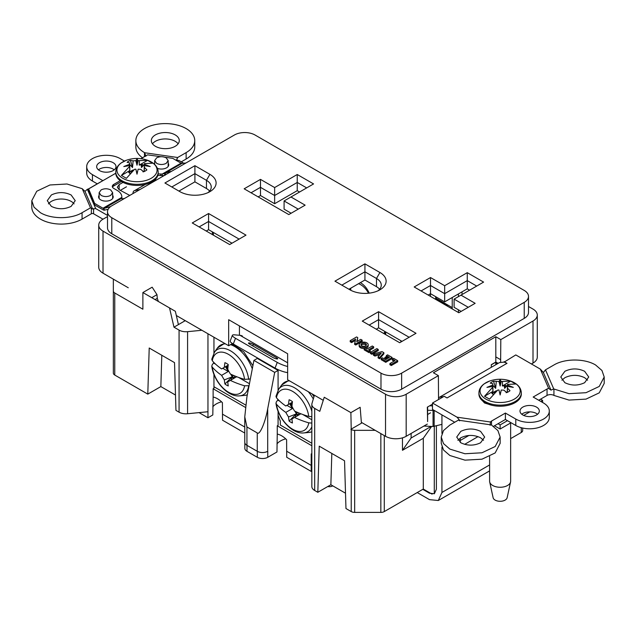 <?xml version="1.0" encoding="UTF-8"?>
<svg xmlns="http://www.w3.org/2000/svg" width="636" height="636" viewBox="0 0 636 636"><rect width="100%" height="100%" fill="white"/><g stroke="black" fill="none" stroke-linecap="round" stroke-linejoin="round"><path stroke-width="0.95" d="M365.62 343.599A2.751 1.59 -0 0 0 362.607 343.257A2.751 1.59 -0 0 0 360.93 344.736A2.751 1.59 -0 0 0 361.733 345.841A2.751 1.59 -0 0 0 364.714 346.191A2.751 1.59 -0 0 0 366.423 344.736A2.751 1.59 -0 0 0 365.62 343.599M361.129 345.316A2.727 1.574 180 0 1 365.605 344.76A2.727 1.574 180 0 1 366.225 345.316M366.869 342.876A4.516 2.608 -0 0 0 361.971 342.303A4.516 2.608 -0 0 0 359.165 344.688A4.516 2.608 -0 0 0 360.485 346.564A4.516 2.608 -0 0 0 365.43 347.121A4.516 2.608 -0 0 0 368.188 344.688A4.516 2.608 -0 0 0 366.869 342.876M359.165 344.688L359.141 345.841A4.539 2.623 -0 0 0 360.469 347.725A4.539 2.623 -0 0 0 364.77 348.417M376.258 329.186L378.587 327.842L402.024 341.373M206.239 231.027L208.568 229.683L231.997 243.206M379.636 289.245A16.337 9.429 0 0 0 376.48 286.677L364.929 280.015L348.941 289.245M209.618 191.086A16.337 9.429 0 0 0 206.462 188.518L194.91 181.848L178.915 191.086M290.97 196.985L305.129 205.158L288.8 214.578L244.16 188.805L260.482 179.384L274.641 187.556L297.243 174.51L313.564 183.931L284.085 200.96L284.085 209.165L291.137 213.235M258.152 196.89L260.482 195.538L274.641 203.711L297.243 190.665L299.572 192.016M428.171 295.048L430.508 293.697L444.667 301.877L467.261 288.831L469.599 290.175M468.263 307.291L454.104 299.119L454.104 307.323L461.156 311.394M284.085 200.96L298.244 209.133M430.508 293.697L430.508 285.492L421.064 290.946M444.667 301.877L444.667 293.665L430.508 285.492L430.508 277.542L444.667 285.715L467.261 272.669L483.591 282.098L460.989 295.144L475.148 303.316L458.826 312.745L414.179 286.971L430.508 277.542M427.607 421.032L427.32 407.159L432.496 404.178M323.255 400.338L287.639 379.779L287.639 353.743L228.666 319.701L228.666 345.73L184.416 320.178L184.241 321.244M232.482 343.527L228.666 345.73M128.273 287.766L103.016 273.186L103.016 231.122L385.527 394.233A14.604 8.435 0 0 0 406.181 394.233L438.387 375.638L438.538 399.535M107.508 216.606L103.016 219.197A14.604 8.435 -0 0 0 98.731 225.16L98.731 267.223A14.604 8.435 -0 0 0 103.016 273.186M427.32 424.093L406.181 436.296A14.604 8.435 180 0 1 385.527 436.296L361.359 422.344M495.802 357.933L495.802 356.899L500.651 359.698L500.802 339.608L533.008 321.013A14.604 8.435 0 0 0 537.285 315.051L537.285 357.114A14.604 8.435 180 0 1 533.008 363.077L531.442 363.975M438.387 375.638L433.394 372.752L495.802 336.722L495.826 364.69M452.228 308.937L452.228 297.505M435.684 296.686L435.684 299.381M447.855 306.409L446.679 304.946L437.131 299.429L436.447 299.826L435.891 296.813M430.461 296.368L430.461 293.729M458.429 293.927L458.429 296.622M458.429 309.819L458.429 312.515M297.243 190.665L297.243 182.46L274.641 195.506L274.641 187.556M306.679 187.906L297.243 182.46L297.243 174.51M274.641 203.711L274.641 195.506L260.482 187.334L260.482 179.384M260.482 195.538L260.482 187.334L251.045 192.78M467.261 288.831L467.261 280.619L444.667 293.665L444.667 285.715M476.706 286.073L467.261 280.619L467.261 272.669M378.587 327.842L378.587 319.638L409.131 337.263M369.15 325.083L378.587 319.638L378.587 311.688L416.016 333.288L399.686 342.717L362.266 321.108L378.587 311.688M199.132 226.925L208.568 221.471L208.568 229.683M208.568 213.521L245.989 235.129L229.668 244.558L192.247 222.95L208.568 213.521L208.568 221.471L239.104 239.104M498.123 363.371L495.802 362.027M365.803 348.186A4.539 2.623 -0 0 0 368.22 345.841L368.188 344.688M334.941 281.168L364.929 263.853L379.923 272.51A21.203 12.243 180 0 1 379.923 289.817A21.203 12.243 180 0 1 349.935 289.817L334.941 281.168M164.923 183.001L194.91 165.694L209.904 174.351A21.203 12.243 180 0 1 209.904 191.659A21.203 12.243 180 0 1 179.916 191.659L164.923 183.001M234.39 135.015A14.604 8.435 180 0 1 255.044 135.015L524.231 290.429A14.604 8.435 180 0 1 528.508 296.392A14.604 8.435 180 0 1 524.231 302.354L401.634 373.141A14.604 8.435 180 0 1 380.98 373.141L111.785 217.727A14.604 8.435 180 0 1 107.508 211.764A14.604 8.435 180 0 1 111.785 205.802L234.39 135.015M357.766 337.621L356.597 336.945L350.213 340.634L351.605 341.437L355.635 339.107L354.578 344.33L355.763 345.006L362.178 341.301L362.146 340.149L360.755 339.346L356.724 341.675L357.766 337.621L357.098 341.453M350.213 340.634L350.182 341.786L351.605 342.605L355.286 340.483M369.556 350.356L373.706 347.956L373.674 346.803L372.283 346L367.147 348.965L365.485 348.003L364.229 348.727L364.197 349.88L368.952 352.622L370.239 351.883L370.2 350.73L368.538 349.768L373.674 346.803M371.837 354.292L378.261 350.587L378.221 349.426L376.838 348.631L370.446 352.312L370.414 353.473L371.837 354.292L371.837 353.115L378.221 349.426M373.435 354.037L374.93 354.904L381.282 353.075L378.118 356.74L378.086 357.901L379.613 358.784L383.882 353.831L383.858 352.678L381.958 351.589L373.435 354.037L373.396 355.19L374.922 356.073L379.938 354.626M386.346 355.564L389.494 357.376L387.96 358.259L385.694 356.947L384.86 357.432L387.133 358.744L385.607 359.618L382.459 357.806L381.21 358.529L381.171 359.682L385.742 362.321L392.166 358.609L392.126 357.456L387.594 354.84L386.346 355.564L386.306 356.716L388.477 357.965M384.86 357.432L384.82 358.585L386.116 359.324M392.372 359.038L395.051 360.588L389.916 363.554L391.307 364.356L397.691 360.668L393.62 358.322L392.372 359.038L392.333 360.199L394.034 361.176M389.916 363.554L389.884 364.706L391.307 365.533L397.723 361.82L397.691 360.668M528.508 296.392L528.508 312.419A14.604 8.435 180 0 1 524.231 318.382L401.634 389.168A14.604 8.435 180 0 1 380.98 389.168L111.785 233.754A14.604 8.435 180 0 1 107.508 227.791L107.508 211.764M176.315 315.504L184.416 320.178M500.651 359.698L500.651 362.091M452.228 307.586L435.891 298.157M364.929 263.853L364.929 271.803L376.48 278.473A16.337 9.429 180 0 1 381.266 285.143A16.337 9.429 180 0 1 377.975 290.811M341.834 285.143L364.929 271.803L364.929 280.015M194.91 165.694L194.91 173.644L206.462 180.314A16.337 9.429 180 0 1 211.239 186.984A16.337 9.429 180 0 1 207.956 192.652M171.807 186.984L194.91 173.644L194.91 181.848M460.989 295.144L454.104 299.119M495.826 362.202L491.334 364.802L491.334 367.29M495.802 364.706L495.802 362.186M98.731 225.16A14.604 8.435 -0 0 0 103.016 231.122M239.438 325.918L239.438 335.275M537.285 315.051A14.604 8.435 0 0 0 533.008 309.088L528.508 306.496M500.802 339.608L495.802 336.722M491.318 367.298L491.31 364.666L495.802 362.075M354.61 343.17L355.763 343.838L362.146 340.149M355.763 343.838L355.763 345.006M351.605 341.437L351.605 342.605M364.229 348.727L368.952 351.454L368.952 352.622M368.952 351.454L370.2 350.73M370.446 352.312L371.837 353.115M378.118 356.74L379.605 357.599L383.858 352.678M379.605 357.599L379.613 358.784M374.93 354.904L374.922 356.073M381.21 358.529L385.742 361.145L392.126 357.456M385.742 361.145L385.742 362.321M391.307 364.356L391.307 365.533M99.137 196.19A7.306 4.213 -0 0 0 98.628 197.343M112.644 195.292A7.306 4.213 180 0 1 113.192 196.898A7.306 4.213 180 0 1 111.054 199.879A7.306 4.213 180 0 1 103.096 200.793A7.306 4.213 180 0 1 98.588 196.898A7.306 4.213 180 0 1 99.137 195.292M168.166 163.237A7.306 4.213 180 0 1 168.715 164.835A7.306 4.213 180 0 1 166.576 167.817A7.306 4.213 180 0 1 157.426 168.373M154.238 164.056A7.306 4.213 180 0 1 154.659 163.229M133.059 193.519A5.024 2.902 60 0 1 133.043 193.113A5.024 2.902 60 0 1 134.085 190.816A5.024 2.902 60 0 1 134.609 190.617L139.936 189.544M108.152 209.284L104.256 210.182A4.237 2.449 -120 0 1 102.992 209.777L94.621 204.943L88.619 190.45L88.619 188.916L94.621 203.401L102.992 208.242L121.881 197.335L121.985 198.766M121.85 198.742L121.81 196.468A15.94 9.206 -0 0 0 117.159 190.387L113.717 188.399A4.865 2.814 180 0 1 112.294 186.412A4.865 2.814 180 0 1 113.717 184.424L120.236 180.664M113.152 197.343A7.306 4.213 -0 0 0 112.644 196.19M168.675 165.288A7.306 4.213 -0 0 0 168.166 164.136M160.98 156.718L147.592 154.866L140.985 158.682M115.792 173.223L88.619 188.916M121.46 181.491L113.717 185.966A4.865 2.814 -0 0 0 112.477 187.183M153.666 180.727L156.035 180.25M157.855 175.345A15.94 9.206 -0 0 0 160.669 175.568L162.172 175.608L162.172 174.073L160.669 174.033A15.94 9.206 180 0 1 158.165 173.851M171.315 171.434A9.27 1.447 156.4 0 0 165.05 173.294L162.172 174.073L181.061 163.166L172.69 158.332L164.851 157.251M94.621 204.943L94.621 203.401M124.664 198.36A9.27 1.447 156.4 0 1 121.603 198.559A9.27 1.447 156.4 0 1 121.587 198.384L103.93 208.441L110.513 206.636M185.871 163.031L181.562 163.365A2.353 1.359 -120 0 1 181.061 163.166M104.256 210.182L103.493 208.441L104.678 210.15M103.493 208.441A2.353 1.359 60 0 1 102.992 208.242M162.172 175.608L164.04 175.568M165.034 175.298L164.295 173.596L181.991 163.38M121.412 162.808A20.066 11.583 180 0 1 126.469 160.24L126.469 160.24C133.52 157.823 140.532 157.823 147.52 160.24L147.52 160.24A20.066 11.583 180 0 1 152.576 177.404A20.066 11.583 180 0 1 124.354 179.106A20.066 11.583 180 0 1 121.412 162.808M122.001 181.816A21.203 12.243 180 0 1 115.792 173.167L115.792 172.078A21.203 12.243 180 0 0 122.001 180.735A21.203 12.243 180 0 0 153.459 179.789A21.203 12.243 180 0 0 158.197 172.078L158.197 173.167A21.203 12.243 180 0 1 145.111 184.472A21.203 12.243 180 0 1 122.001 181.816M132.526 167.538L133.147 160.844L135.842 160.662L136.994 158.944L138.147 160.662L147.584 160.32L152.584 163.206L144.38 163.603L144.38 164.255L150.191 166.56L144.38 165.591L144.372 167.324L146.884 169.876A11.861 6.853 180 0 1 145.382 170.933A11.861 6.853 180 0 1 143.553 171.799L140.842 169.367L138.147 169.192L136.994 174.177L135.842 169.192L134.609 169.248L126.405 178.319L121.404 175.433L129.609 166.362L129.609 165.591L123.797 166.56L129.609 164.255L129.617 162.88L129.824 169.104L129.728 164.493L132.526 167.538L130.436 160.375A11.861 6.853 180 0 0 127.105 162.299L129.617 162.88M131 171.863L130.674 171.474A7.29 4.213 180 0 1 131.835 170.599A7.29 4.213 180 0 1 133.361 169.923L133.671 170.321M129.728 164.493L129.887 173.501M133.147 160.844L130.436 160.375M129.609 165.591L129.609 164.255M121.404 175.433L129.752 170.615L129.609 166.362M138.147 169.192L136.994 174.177M136.994 173.549L135.842 169.192M144.38 164.255L144.38 165.591M144.11 171.569L144.38 163.603M139.379 160.717L139.244 165.129L147.584 160.32M138.147 160.662L136.994 165.185L136.994 158.944M136.994 165.185L135.842 160.662M129.8 173.501L129.752 171.768L128.679 172.404A9.89 5.708 0 0 0 129.752 173.207L130.221 173.501M129.752 171.768L129.752 170.615M144.372 167.324L144.245 171.505M144.237 165.129L143.728 165.129A9.89 5.708 0 0 0 142.345 164.517L139.244 165.129M141.24 165.129L141.462 167.538L143.728 165.129M141.462 167.538L142.345 164.517M142.512 170.822A7.29 4.213 180 0 1 143.315 171.474L142.989 171.863M133.361 169.923L133.496 170.392M130.96 171.815A7.068 4.078 180 0 1 133.17 170.512M515.709 398.223A20.066 11.583 180 0 1 487.478 399.925A20.066 11.583 180 0 1 484.537 383.627A20.066 11.583 180 0 1 489.601 381.059L489.601 381.059C496.613 378.643 503.633 378.643 510.652 381.059L510.652 381.059A20.066 11.583 180 0 1 515.709 398.223M510.565 481.937L507.138 497.718A7.068 4.078 180 0 1 502.416 501.073A7.068 4.078 180 0 1 495.126 500.095A7.068 4.078 180 0 1 493.115 497.718L489.68 481.937A10.526 6.074 0 0 0 492.685 485.475A10.526 6.074 0 0 0 503.537 486.93A10.526 6.074 0 0 0 510.565 481.937A10.526 6.074 0 0 0 510.644 481.182L510.644 422.948M521.329 393.986A21.203 12.243 180 0 1 508.236 405.291A21.203 12.243 180 0 1 485.133 402.636A21.203 12.243 180 0 1 478.924 393.986L478.924 392.897A21.203 12.243 180 0 0 485.133 401.555A21.203 12.243 180 0 0 516.591 400.608A21.203 12.243 180 0 0 521.329 392.897L521.329 393.986M507.504 388.151L510.008 390.695A11.861 6.853 180 0 1 506.677 392.619L503.974 390.186L501.279 390.011L500.127 394.996L498.966 390.011L497.734 390.067L489.529 399.138L484.537 396.252L492.741 387.181L492.733 386.41L486.93 387.38L492.733 385.074L492.741 383.699L490.237 383.118A11.861 6.853 180 0 1 491.731 382.061A11.861 6.853 180 0 1 493.568 381.203L498.966 381.481L500.127 379.764L501.279 381.481L510.716 381.139L515.709 384.025L507.512 384.422L507.512 385.074L513.316 387.38L507.512 386.41L507.377 392.325M492.741 383.699L492.956 389.924L492.86 385.313L495.659 388.365L493.568 381.203M505.644 391.641A7.29 4.213 180 0 1 506.447 392.293L506.121 392.682M494.132 392.682L493.798 392.293A7.29 4.213 180 0 1 494.967 391.418A7.29 4.213 180 0 1 496.493 390.743L496.803 391.14M507.242 392.388L507.409 387.666M496.303 391.331A7.068 4.078 0 0 0 495.126 391.879A7.068 4.078 0 0 0 494.093 392.635M489.601 456.521L489.601 481.182A10.526 6.074 0 0 0 489.68 481.937M507.512 385.074L507.512 386.41M507.369 387.682L507.512 384.422M502.512 381.536L502.368 385.957L504.372 385.957L504.594 388.365L505.477 385.337L504.372 385.957M510.716 381.139L502.368 385.957M498.966 381.481L500.127 386.004L500.127 379.764M500.127 386.004L501.279 381.481M492.733 386.41L492.733 385.074M492.932 394.32L492.876 391.434L484.537 396.252M492.876 391.434L492.741 387.181M498.966 390.011L500.127 394.996M500.127 394.368L501.279 390.011M504.594 388.365L506.86 385.957A9.89 5.708 -0 0 0 505.477 385.337M506.86 385.957L507.369 385.957M495.659 388.365L496.271 381.664M492.876 392.587L491.803 393.223A9.89 5.708 0 0 0 492.876 394.026L493.353 394.32M492.86 385.313L493.019 394.32M496.629 391.22L496.493 390.743M540.799 401.435L542.603 400.394L540.52 399.193M498.044 423.719L500.127 424.92L507.48 420.674M542.603 400.394L542.603 402.477M500.127 424.92L500.127 429.022L511.034 422.725M523.69 415.419L529.828 411.874M494.49 425.77L500.127 429.022M244.828 442.839L244.828 448.316A7.386 4.261 180 0 0 246.991 451.329L257.318 457.292A7.386 4.261 180 0 0 267.756 457.292L276.962 451.981L277.256 434.086C280.381 434.722 283.497 436.598 286.605 439.707L286.717 457.276L311.211 471.419L311.211 465.393L286.717 451.25L311.211 465.393L311.211 453.913L311.831 454.072M311.831 404.432L311.831 486.5A9.739 5.621 0 0 0 314.685 490.475L314.685 408.407A9.739 5.621 0 0 1 311.831 404.432A9.739 5.621 0 0 1 311.974 403.486L314.415 395.234M113.343 291.002L113.343 373.07A4.865 2.814 0 0 0 114.766 375.057L114.766 292.989A4.865 2.814 0 0 1 113.343 291.002L113.343 279.148M161.806 355.278L160.844 386.593L147.791 394.121L149.214 348.011L174.526 362.623L175.949 410.379L179.066 412.176A9.739 5.621 0 0 0 187.588 413.742L207.956 411.738L207.956 417.765L212.806 414.966L213.124 397.039C216.232 397.683 219.333 399.559 222.417 402.652L222.528 420.213L244.773 433.06M274.688 372.378L278.083 370.414L257.318 358.426L253.923 360.389L246.935 396.777L244.773 416.882L246.935 426.971L257.262 432.933C259.615 435.644 265.355 422.352 267.7 408.765L274.688 372.378L253.923 360.389M276.374 368.84L275.865 369.134M212.806 406.849A17.196 9.93 180 0 1 221.551 401.825M350.881 429.308L361.431 423.21L360.151 407.279L350.881 412.637L351.231 429.507A4.865 2.814 0 0 0 354.673 430.333L375.2 430.333M430.5 412.836L427.615 414.497M155.097 299.596L157.283 298.34L156.989 294.659L152.155 287.194L142.877 292.544L142.877 309.215L114.766 292.989M212.352 231.862L212.352 234.557M432.083 494.14L423.29 489.06L384.287 511.575L384.287 435.581M331.825 453.444L330.863 484.751L317.817 492.28L319.232 446.17L344.545 460.782L345.968 508.538L351.231 511.575A4.865 2.814 0 0 0 354.673 512.401L380.845 512.401A4.865 2.814 0 0 0 384.287 511.575M330.863 484.751L345.515 493.21M317.817 492.28L314.685 490.475M160.844 386.593L175.488 395.043M147.791 394.121L114.766 375.057M510.644 438.625L521.25 432.504A4.865 2.814 0 0 0 522.681 430.516L522.681 428.044L522.681 430.516M267.756 457.292L267.756 451.266A7.386 4.261 180 0 1 267.7 451.298L267.7 408.765M267.756 451.266L267.7 451.298A7.378 4.261 0 0 1 257.262 451.298L246.935 445.335L246.935 426.971M244.773 416.882L244.773 442.322A7.378 4.261 0 0 0 246.935 445.335M350.881 412.637L324.225 397.246L319.789 411.349L314.685 408.407M178.414 324.606L173.978 327.166L169.534 307.935L175.345 311.29L178.414 324.606L185.243 320.663L188.399 322.484M156.989 294.659L151.766 297.68M157.283 298.34L158.372 301.496M179.066 412.176L179.066 330.108L173.978 327.166M179.066 330.108A9.739 5.621 0 0 0 187.588 331.674L201.882 330.267M213.124 397.039L213.124 388.755L245.345 407.358M244.773 427.034L222.528 414.187L244.773 427.034M277.256 434.086L277.256 425.778L311.831 445.741M385.694 334.639L385.694 332.31M278.083 411.309L278.083 425.301L277.256 425.778M278.083 390.146L278.083 370.414M142.877 292.544L169.534 307.935M207.956 411.738L207.956 333.773M213.95 374.397L213.95 388.27L213.124 388.755M213.95 352.996L213.95 337.239M431.613 426.446L423.29 438.284L423.29 489.06M423.29 438.284L402.469 450.304L402.469 437.854M431.16 426.422L411.126 437.989L402.469 450.304M411.126 437.989L411.126 433.442M207.956 417.765L199.036 412.613M332.779 485.856A4.865 2.814 180 0 1 327.779 486.532M311.211 464.518A17.196 9.93 180 0 1 311.831 463.676M276.962 443.952A17.196 9.93 180 0 1 285.739 438.88M213.378 232.458L213.378 235.153M536.49 407.096A9.659 5.573 0 0 0 525.964 405.887A9.659 5.573 0 0 0 520.002 411.039A9.659 5.573 0 0 0 522.832 414.982A9.659 5.573 0 0 0 533.358 416.19A9.659 5.573 0 0 0 539.32 411.039A9.659 5.573 0 0 0 536.49 407.096M537.563 414.243A9.659 5.573 0 0 0 536.49 413.503A9.659 5.573 0 0 0 521.759 414.243M113.16 162.689A9.659 5.573 0 0 0 102.635 161.48A9.659 5.573 0 0 0 96.672 166.632A9.659 5.573 0 0 0 99.502 170.575A9.659 5.573 0 0 0 110.028 171.784A9.659 5.573 0 0 0 115.991 166.632A9.659 5.573 0 0 0 113.16 162.689M114.234 169.836A9.659 5.573 0 0 0 113.16 169.096A9.659 5.573 0 0 0 98.429 169.836M155.423 146.304A13.976 8.069 180 0 1 151.328 140.604A13.976 8.069 180 0 1 159.954 133.147A13.976 8.069 180 0 1 175.186 134.896A13.976 8.069 180 0 1 179.28 140.604A13.976 8.069 180 0 1 170.655 148.061A13.976 8.069 180 0 1 155.423 146.304M178.128 143.808A13.976 8.069 -0 0 0 175.186 141.303A13.976 8.069 -0 0 0 152.473 143.808M71.129 194.974C64.538 191.841 57.956 191.841 51.365 194.974L47.271 200.674L51.365 206.382C57.956 209.514 64.538 209.514 71.129 206.382L75.223 200.674L71.129 194.974M74.078 203.886A13.976 8.069 0 0 0 71.129 201.381A13.976 8.069 0 0 0 48.423 203.886M90.511 207.829L82.068 212.702C71.232 219.285 51.27 219.285 40.426 212.702L34.042 207.185L31.8 200.674L36.761 191.229L49.982 184.973L66.995 184.003L82.068 188.654A4.865 2.814 180 0 0 82.275 188.765L90.511 207.829L92.618 209.005L95.686 208.576L107.508 215.397M103 219.205L93.564 213.76A1.574 0.906 0 0 0 91.346 213.76L82.068 219.11A29.447 17.005 180 0 1 40.426 219.11A29.447 17.005 180 0 1 31.8 207.09L31.8 200.674M112.644 192.66L110.664 195.419C107.484 196.929 104.296 196.929 101.116 195.419L99.137 192.66L101.116 189.91C104.296 188.399 107.484 188.399 110.664 189.91L112.644 192.66L112.644 198.504M168.166 160.606L166.195 163.365C163.007 164.875 159.827 164.875 156.639 163.365L154.659 160.606L156.639 157.847C159.827 156.337 163.007 156.337 166.195 157.847L168.166 160.606L168.166 166.441M543.383 372.513L545.489 369.842L553.932 364.977C564.768 358.386 584.73 358.386 595.574 364.977L601.958 370.486L604.2 376.997L599.239 386.442L586.018 392.698L569.005 393.668L553.932 389.017A4.865 2.814 180 0 0 553.725 388.906L550.999 390.13L543.383 372.513L540.314 369.103L515.796 354.928L504.133 362.123L499.483 362.584L439.516 397.206L443.586 396.618M500.142 443.316L495.182 452.927L481.969 459.192L464.956 460.154L449.875 455.503L443.491 449.986L441.249 443.308M449.875 449.096L443.491 443.578L441.249 437.067L443.491 430.564L449.875 425.047L458.317 420.173L491.326 424.928A4.865 2.814 180 0 0 491.517 425.047L497.901 430.564L500.142 437.067L495.182 446.512L481.969 452.776L464.956 453.746L449.875 449.096M483.527 440.279L480.578 437.775C473.995 434.65 467.404 434.65 460.814 437.775L457.872 440.279M460.814 431.367L456.72 437.067L460.814 442.775C467.404 445.908 473.995 445.908 480.578 442.775L484.672 437.067L480.578 431.367C473.995 428.235 467.404 428.235 460.814 431.367M492.081 405.307L484.537 402.986L480.506 398.629M584.635 371.289C578.045 368.165 571.462 368.165 564.871 371.289L560.777 376.997L564.871 382.697C571.462 385.829 578.045 385.829 584.635 382.697L588.729 376.997L584.635 371.289M587.577 380.201L584.635 377.697C578.045 374.572 571.462 374.572 564.871 377.697L561.922 380.201M454.708 422.256L432.496 409.441L432.496 403.025L457.022 417.184L490.451 422.002A4.865 2.814 180 0 1 491.517 421.072L505.397 413.058L515.78 419.052A19.629 11.337 0 0 0 537.174 421.509A19.629 11.337 0 0 0 549.297 411.039A19.629 11.337 0 0 0 543.542 403.025L533.167 397.031L547.047 389.017A4.865 2.814 180 0 1 548.653 388.397L550.999 390.13M505.397 413.058L505.397 419.474L493.52 426.327M95.686 208.576L87.347 189.274A4.865 2.814 180 0 0 88.953 188.654L102.833 180.64L92.451 174.646A19.629 11.337 0 0 1 86.703 166.632A19.629 11.337 0 0 1 98.819 156.162A19.629 11.337 0 0 1 120.212 158.618L124.449 161.059M436.391 426.231L436.391 489.251L434.372 493.711L429.507 493.226L422.789 489.346M459.144 420.293L459.597 420.881M604.2 376.997L604.2 383.405L599.239 392.849L586.018 399.114L569.005 400.084L553.932 395.425A4.865 2.814 0 0 0 547.047 395.425L538.716 400.235M490.118 425.277L490.451 422.002M417.232 492.558L429.507 499.642L438.299 500.508L441.94 492.463L441.94 447.156M441.94 433.402L441.94 424.371L433.06 426.518L433.06 410.49L434.221 410.435M478.041 436.614L464.646 444.341M460.265 442.441L460.265 438.109M460.265 440.462L468.899 435.477M438.538 397.937L439.516 397.206M432.496 403.025L444.167 396.284L447.052 397.953L507.019 363.331L504.133 362.123M505.397 419.474L515.78 425.468A19.629 11.337 0 0 0 537.174 427.925A19.629 11.337 0 0 0 549.297 417.447L549.297 411.039M507.019 363.331L504.133 361.661M429.729 405.776L432.496 405.911M497.058 363.983L496.859 362.639M496.008 362.146L496.008 364.587M459.144 419.673L457.022 417.184M423.91 426.056L433.06 426.518M433.06 410.49L427.615 410.22M548.653 388.397L540.314 369.103M545.489 369.842L553.725 388.898M176.403 160.638L177.683 157.497L186.125 152.624A29.447 17.005 0 0 0 194.751 140.604A29.447 17.005 0 0 0 165.304 123.599A29.447 17.005 0 0 0 135.858 140.604A29.447 17.005 0 0 0 144.483 152.624A4.865 2.814 180 0 1 144.674 152.743L177.683 157.497M181.292 161.822L186.125 159.032A29.447 17.005 180 0 0 194.751 147.011L194.751 140.604M126.469 186.801L120.284 190.379M142.48 157.752A29.447 17.005 180 0 1 135.858 147.011L135.858 140.604M86.703 166.632L86.703 173.04A19.629 11.337 0 0 0 92.451 181.053L97.284 183.844M144.674 152.743L145.882 156.241M123.034 182.381L119.171 184.607L117.334 187.175L119.171 189.735L129.76 195.419M156.218 180.147L155.375 179.273M140.898 158.666L144.483 156.599A4.865 2.814 180 0 0 145.549 155.669L146.065 155.748M175.568 159.994L178.978 160.487L183.55 163.126M99.137 198.504L99.137 192.66M87.347 189.274L85.001 191.388L92.618 209.005M85.001 191.388L82.275 188.765M360.342 282.662A14.135 8.157 60 0 1 360.739 282.885A14.135 8.157 60 0 1 369.198 293.156M383.723 333.502L385.074 331.587M385.877 332.048L384.534 333.964M350.746 290.262L350.746 288.649A14.135 8.157 60 0 1 350.754 288.195M446.679 304.946L445.995 305.336M400.593 340.546L401.117 341.89M278.083 415.34L280.309 421.064L280.309 425.039L311.831 443.244M277.145 369.874L277.757 369.516M242.395 336.054A16.019 9.246 120 0 0 240.05 335.331L234.581 334.846A9.739 2.059 21.2 0 0 232.386 335.299A9.739 2.059 21.2 0 0 235.503 338.288L277.256 362.393A9.739 2.059 21.2 0 0 287.639 366.479M264.027 361.765L264.489 362.568M260.927 360.509L260.466 359.706M245.615 405.013L213.95 386.736M249.527 344.036A3.14 0.66 -158.8 0 1 248.525 343.074A3.14 0.66 -158.8 0 1 250.345 343.146A3.14 0.66 -158.8 0 1 253.374 344.378L276.7 357.845A3.14 0.66 -158.8 0 1 277.701 358.807A3.14 0.66 -158.8 0 1 275.881 358.744A3.14 0.66 -158.8 0 1 272.852 357.504L249.527 344.036M232.386 335.299L230.168 341.023A9.739 2.059 21.2 0 0 233.285 344.012L275.038 368.117A9.739 2.059 21.2 0 0 287.639 372.601M248.676 379.406A26.092 15.065 60 0 0 233.873 353.139A26.092 15.065 60 0 0 214.475 352.193L211.788 359.253L212.273 360.723A72.138 41.65 -0 0 0 221.622 368.928L224.333 367.362A72.138 45.124 -55.5 0 1 224.929 362.679A13.269 7.664 60 0 1 226.591 363.466A13.269 7.664 60 0 1 228.26 364.603A72.138 37.866 115.8 0 0 227.76 369.341A71.892 58.695 60 0 0 230.359 373.976A72.138 41.65 -0 0 0 244.574 379.366L250.353 378.961M249.058 385.718L244.574 385.782A72.138 41.65 180 0 1 230.359 380.384L227.76 381.886A72.138 37.866 115.8 0 0 228.26 385.933A13.269 7.664 60 0 1 226.591 385.138A13.269 7.664 60 0 1 224.929 384.009A72.138 45.124 -55.5 0 1 224.333 379.907A71.892 58.695 -120 0 1 221.622 375.335A72.138 41.65 180 0 1 212.273 367.131L211.788 366.105L212.201 364.762L213.601 363.013A27.229 15.717 60 0 1 213.505 362.075M244.574 385.782A23.174 13.38 60 0 1 228.427 392.166A23.174 13.38 60 0 1 212.273 367.131M212.273 360.723A23.174 13.38 60 0 1 228.427 354.332A23.174 13.38 60 0 1 244.574 379.366M231.083 379.962L231.989 376.91L224.929 384.009M231.989 376.91L224.333 379.907M224.333 367.362L228.189 365.136L226.178 366.296L227.775 369.079M221.622 375.335L228.284 371.488L225.51 366.686L228.189 365.136M228.284 371.488L222.727 368.284M215.66 364.205L213.601 363.013M249.447 383.707L238.54 377.41M236.695 376.727L230.359 380.384M230.701 374.135L233.317 378.674M226.178 366.296L225.51 366.686M232.204 374.843A5.406 3.124 60 0 1 232.243 375.463L232.243 376.655A8.53 4.921 60 0 0 234.398 377.895L234.398 376.703A5.406 3.124 60 0 1 234.477 375.836M228.07 366.145L227.386 365.756A8.53 4.921 60 0 0 227.386 368.244L227.831 368.498M233.484 375.407L232.243 376.655M227.386 368.244L227.863 368.117M311.831 423.075L308.762 422.837A72.138 41.65 180 0 1 294.548 417.447L291.948 418.941A72.138 37.866 115.8 0 0 292.449 422.988A13.269 7.664 60 0 1 290.779 422.201A13.269 7.664 60 0 1 289.118 421.064A72.138 45.124 -55.5 0 1 288.521 416.962A71.892 58.695 -120 0 1 285.81 412.398A72.138 41.65 180 0 1 276.461 404.194L275.976 403.16L276.39 401.817L277.789 400.076A27.229 15.717 60 0 1 277.694 399.138M308.762 422.837A23.174 13.38 60 0 1 292.616 429.228A23.174 13.38 60 0 1 276.461 404.194M311.831 411.389A26.092 15.065 60 0 0 296.066 388.739A26.092 15.065 60 0 0 278.663 389.248L275.976 396.315L276.461 397.778A72.138 41.65 -0 0 0 285.81 405.983L288.521 404.424A72.138 45.124 -55.5 0 1 289.118 399.742A13.269 7.664 60 0 1 290.779 400.529A13.269 7.664 60 0 1 292.449 401.666A72.138 37.866 115.8 0 0 291.948 406.396A71.892 58.695 60 0 0 294.548 411.031A72.138 41.65 -0 0 0 308.762 416.429L311.831 416.66M276.461 397.778A23.174 13.38 60 0 1 292.616 391.386A23.174 13.38 60 0 1 308.762 416.429M295.271 417.025L296.177 413.964L289.118 421.064M296.177 413.964L288.521 416.962M288.521 404.424L292.377 402.19L290.358 403.359L291.964 406.134M285.81 412.398L292.473 408.55L289.698 403.741L292.377 402.19M292.473 408.55L286.916 405.347M279.848 401.26L277.789 400.076M311.831 419.728L302.728 414.473M300.884 413.782L294.548 417.447M294.889 411.198L297.505 415.729M290.358 403.359L289.698 403.741M296.392 411.897A5.406 3.124 60 0 1 296.432 412.518L296.432 413.71A8.53 4.921 60 0 0 298.586 414.958L298.586 413.766A5.406 3.124 60 0 1 298.666 412.891M292.258 403.208L291.574 402.811A8.53 4.921 60 0 0 291.574 405.299L292.019 405.553M297.672 412.462L296.432 413.71M291.574 405.299L292.051 405.172M368.53 293.228A14.851 8.57 -120 0 0 358.505 283.72M350.476 288.354A14.851 8.57 -120 0 0 350.261 290.008M462.046 291.845L462.046 294.532M111.785 217.727L111.785 233.754M380.98 389.168L380.98 373.141M401.634 389.168L401.634 373.141M524.231 318.382L524.231 302.354M376.48 286.677L376.48 278.473L379.923 272.51M206.462 188.518L206.462 180.314L209.904 174.351M385.527 394.233L385.527 436.296M406.181 436.296L406.181 394.233M533.008 321.013L533.008 363.077M427.607 421.604L427.607 407M113.717 185.966L113.717 184.424M145.358 184.408L134.609 190.617M160.669 175.568L160.669 174.033M165.05 173.294L165.662 174.693M257.262 451.298L257.262 432.933M187.588 413.742L187.588 331.674M351.231 511.575L351.231 429.507M354.673 512.401L354.673 430.333M380.845 512.401L380.845 433.593M434.285 493.767L434.285 426.462M521.25 432.504L521.25 427.694M257.318 457.292L257.318 451.329M246.991 451.329L246.991 445.367M82.068 219.11L82.068 212.702M491.517 421.072L491.517 425.047M429.507 493.226L430.008 492.94M553.932 395.425L553.932 389.017M547.047 395.425L547.047 389.017M489.601 464.948L441.94 492.463M441.94 414.895L441.94 424.371M434.157 410.435L434.157 426.462M176.856 158.801L176.856 160.177M186.125 152.624L186.125 159.032M144.483 152.624L144.483 156.599M119.171 189.735L119.171 184.607M154.818 180.497L154.818 179.789M91.346 213.76L91.346 208.171M93.564 208.608L93.564 213.76M92.451 181.053L92.451 174.646M515.78 425.468L515.78 419.052M240.05 335.331L287.639 362.806M252.778 345.912L253.374 344.378M276.7 357.845L276.31 358.847M277.256 362.393L275.038 368.117M235.503 338.288L233.285 344.012M214.475 352.193L217.401 348.051A28.286 16.329 60 0 1 225.343 343.814M230.566 344.64A28.286 16.329 60 0 1 252.301 368.808M248.676 385.821A26.092 15.065 60 0 1 239.685 395.854C227.601 397.285 213.481 380.924 211.788 366.105M247.309 394.829A28.286 16.329 60 0 1 244.733 395.393L239.685 395.854M232.243 375.463L232.887 375.145M278.663 389.248L281.589 385.114A28.286 16.329 60 0 1 289.531 380.869M308.261 391.681A28.286 16.329 60 0 1 313.31 398.987M311.831 426.764A26.092 15.065 60 0 1 303.873 432.917C291.789 434.348 277.67 417.987 275.968 403.16M311.831 431.765A28.286 16.329 60 0 1 308.921 432.456L303.873 432.917M296.432 412.518L297.076 412.208M427.615 421.318L427.615 407M115.792 172.078C115.879 168.508 117.668 165.471 121.15 162.951L126.469 160.24M147.52 160.24C154.333 162.8 157.887 166.743 158.197 172.078M489.601 381.059L484.274 383.77C480.792 386.291 479.011 389.327 478.924 392.897M521.329 392.897C521.019 387.562 517.458 383.619 510.652 381.059M441.249 443.483L441.249 437.067M489.601 470.894L438.299 500.508M500.142 443.483L500.142 437.067M154.659 164.454L154.659 160.606M217.401 348.051L224.58 343.368M231.822 343.909L243.803 351.827L252.905 365.7M247.301 394.877L244.733 395.393M281.589 385.114L288.768 380.431M312.157 393.93L313.985 396.705M311.831 431.82L308.921 432.456"/></g></svg>
